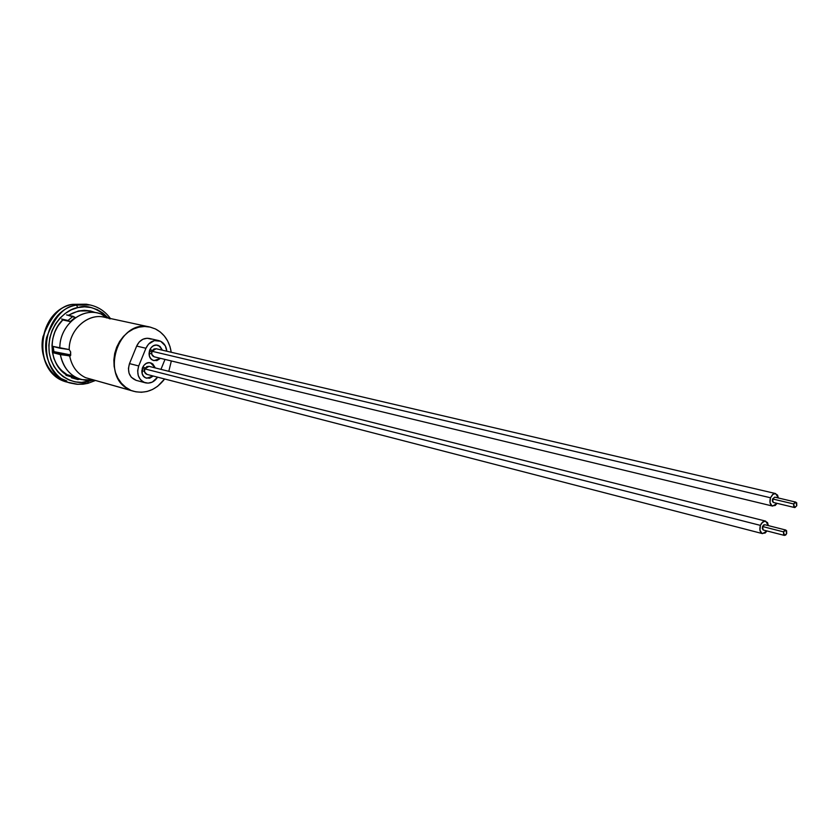<?xml version="1.0" encoding="UTF-8"?>
<svg xmlns="http://www.w3.org/2000/svg" width="839" height="839" viewBox="0 0 839 839"><rect width="100%" height="100%" fill="white"/><g stroke="black" fill="none" stroke-linecap="round" stroke-linejoin="round"><path stroke-width="1.26" d="M158.844 345.658L156.379 345.091L159.987 346.371L162.43 350.209L158.844 345.658L157.638 345.238C149.982 343.046 145.504 357.236 152.908 360.246L150.768 358.578L149.394 356.051L149.688 350.031L151.303 347.451L153.61 345.72L156.253 345.091L158.844 345.658M151.681 363.266L149.478 362.721L152.824 363.969L155.32 367.933L150.611 362.888C142.892 360.539 138.215 374.886 145.724 377.875L143.574 376.229L142.2 373.712L142.483 367.692L144.098 365.112L146.416 363.36L149.08 362.71L151.681 363.266M158.655 340.571L149.311 338.463C143.721 337.677 139.505 340.214 136.663 346.077L145.934 348.258C148.797 342.343 153.034 339.785 158.655 340.571L160.637 341.263C164.308 343.214 166.363 346.538 166.793 351.226L165.304 345.846L160.637 341.263L154.334 340.613L148.524 344.126L145.934 348.258L138.718 365.951L129.5 363.612L128.43 368.426L129.049 373.208L131.251 377.214L136.212 380.371M85.599 377.676C77.062 373.554 71.755 366.339 69.689 356.019C71.755 366.339 77.062 373.554 85.599 377.676L135.855 391.813L141.445 392.274L147.077 391.477L152.53 389.464L157.596 386.318L164.622 378.987C156.243 389.852 146.059 393.984 134.072 391.383L85.599 377.676L133.946 391.352M155.446 328.951C164.234 333.565 169.499 341.337 171.219 352.265L169.971 346.549L167.632 340.928L164.35 336.009L160.239 331.961L155.446 328.951L150.16 327.095L144.57 326.486L138.886 327.147L133.349 329.056L128.168 332.16L123.543 336.324L119.652 341.4L116.673 347.189L114.712 353.46L113.863 359.962L114.135 366.433L115.52 372.631L117.974 378.295L121.393 383.213L125.63 387.199L130.506 390.104C99.159 378.011 117.638 318.138 149.908 327.042L155.446 328.951M171.345 360.959L168.796 371.32L171.345 360.959M106.134 316.397L108.818 318.18L103.984 315.936L106.134 316.397M89.259 311.217C82.746 310 76.401 311.049 70.224 314.373M149.908 327.042L104.277 317.194C87.581 312.968 68.997 329.895 69.197 349.569L52.028 346.213C52.301 335.915 55.898 327.158 62.841 319.942L70.172 321.599L61.583 319.019L68.011 320.477L73.024 316.334L66.564 314.908L75.185 317.457L70.172 321.599L68.011 320.477L73.024 316.334L75.185 317.457L70.172 321.599L62.841 319.942C55.898 327.158 52.301 335.915 52.028 346.213L59.831 348.206C59.433 326.906 79.558 308.448 97.681 313.01L100.995 313.943C82.379 306.476 59.328 325.354 59.831 348.206L69.197 349.569C68.924 328.605 89.93 311.321 107.046 317.971L107.077 317.981M97.681 313.01L89.689 311.3C82.379 309.843 75.342 311.196 68.557 315.349M70.245 355.925L69.689 356.019L70.633 355.369L70.654 351.95L69.197 349.569L70.654 351.95L70.245 355.925L60.324 354.614C64.089 370.817 73.444 379.469 88.389 380.56L93.412 380.119L81.289 379.574C69.983 375.903 62.998 367.587 60.324 354.614L52.532 352.579C54.409 362.511 59.265 369.884 67.089 374.687L79.873 379.165L77.849 379.564L72.374 377.131L74.398 376.721L79.873 379.165L77.849 379.564L71.42 377.76L77.849 379.564L72.374 377.131L65.966 375.337L72.374 377.131L74.398 376.721L67.089 374.687C59.265 369.884 54.409 362.511 52.532 352.579L52.458 352.558M58.373 352.883L52.511 351.363L70.77 354.928M150.349 348.72L150.38 349.832L150.349 348.72M149.562 353.261L149.038 354.236L149.562 353.261M143.27 366.182L143.291 367.367L143.27 366.182M142.42 370.786L141.833 371.813L142.42 370.786M151.282 339.145L147.161 338.232L142.924 339.229L139.232 341.976L136.663 346.077L129.5 363.612L136.663 346.077L145.934 348.258L138.718 365.951L129.5 363.612C127.129 371.876 129.353 377.456 136.18 380.361L145.42 382.825C138.571 379.899 136.338 374.278 138.718 365.951L137.648 370.807L138.267 375.62L140.47 379.658L143.93 382.29L148.104 383.14L152.352 382.07L157.596 377.162C154.407 381.913 150.349 383.801 145.42 382.825M106.658 317.719L100.995 313.943L106.658 317.719M160.962 369.349L164.989 359.428L160.962 369.349M160.501 358.337L156.841 360.623L152.908 360.246L153.998 360.623L160.501 358.337M153.243 376.04L149.678 378.232L145.724 377.875L146.689 378.221L153.243 376.04M110.161 318.914L108.955 318.495M69.689 356.019L52.532 352.579M94.734 312.381L89.951 310.839M78.331 310.996L90.203 310.891L95.227 312.486L90.36 310.923L84.382 310.294L78.331 310.996L68.316 315.296L78.331 310.996M87.581 383.35L77.922 384.325L67.183 382.123C31.463 373.932 35.867 310.671 72.49 304.368L76.422 305.113L77.849 307.598L71.357 309.801L65.306 313.377L59.915 318.17L55.416 324.022L51.987 330.681L49.774 337.897L48.851 345.374L49.27 352.82L51.001 359.941L53.969 366.444L58.059 372.086L63.103 376.638L68.892 379.941L75.195 381.881L81.771 382.385L91.839 380.361L88.368 381.451L87.759 383.371L88.368 381.451C78.562 385.258 54.367 379.952 49.27 352.82C46.229 325.144 67.498 308.542 77.849 307.598L76.422 305.113C64.477 306.025 54.535 316.838 46.575 337.53C41.614 359.721 57.021 380.591 70.791 383.15C35.332 375.348 39.737 311.206 76.422 305.113L72.783 304.347C36.161 310.409 31.788 374.33 67.183 382.123C53.434 379.564 38.059 358.756 42.999 336.649C50.938 316.02 60.859 305.249 72.783 304.347L72.374 304.431M61.278 378.609L66.837 380.948M53.916 351.73L53.161 346.507L53.916 351.73M72.783 304.347L86.365 304.2L72.783 304.347M76.422 305.113L90.035 304.966L76.422 305.113M77.849 307.598C86.375 304.505 96.223 307.714 107.382 317.205L102.987 313.115L97.324 309.664L91.084 307.546L84.508 306.843L77.849 307.598M69.008 376.187L60.356 369.579L56.643 364.451L53.948 358.547L52.385 352.076L52.008 345.322L52.836 338.526L54.85 331.971L57.964 325.92L63.229 319.386C46.124 335.002 49.585 367.65 69.008 376.187M795.844 502.121L774.775 497.149L772.583 498.953L793.673 503.956L795.875 502.131L796.788 505.707L794.585 507.532L793.673 503.956L772.583 498.953L773.201 502.372L772.373 501.009L772.583 498.953L774.806 497.16M151.786 351.656L149.332 351.069L151.786 351.656M156.19 348.751L153.988 348.982L151.932 351.247L770.475 497.768L772.719 494.412L775.614 493.563L778.372 497.999L777.543 495.073L774.754 493.5L773.097 494.129L770.475 497.768L770.003 502.624L771.953 505.812L775.173 505.498L777.092 503.348L772.625 506.074C770.013 504.858 769.3 502.089 770.475 497.768L151.932 351.247C151.146 354.027 151.911 355.883 154.208 356.816L772.551 506.064M775.54 493.542L156.127 348.73L151.932 351.247L151.775 354.415L154.271 356.837M796.788 505.707L796.693 502.781L794.795 502.383L793.673 503.956L793.767 506.892L794.963 507.564L796.788 505.707M785.755 530.028L764.769 524.711L762.525 526.525L783.542 531.874L785.797 530.028L786.678 533.583L784.423 535.429L783.542 531.874L762.525 526.525L763.165 529.944L762.326 528.591L762.525 526.525L763.647 524.962L764.801 524.721M144.623 369.233L142.169 368.615L144.623 369.233M149.09 366.37L146.815 366.601L144.748 368.877L760.407 525.382L762.714 521.963L765.661 521.124L768.367 525.623L767.528 522.582L764.717 521.061L761.529 523.232L760.407 525.382L759.945 530.227L761.906 533.394L765.158 533.027L767.014 530.961L762.504 533.625C759.935 532.387 759.243 529.64 760.407 525.382L144.748 368.877C143.962 371.614 144.707 373.46 146.972 374.414L762.431 533.604M765.588 521.103L149.027 366.36L144.748 368.877L144.602 372.044L147.035 374.435M786.678 533.583L786.583 530.657L784.675 530.29L783.542 531.874L783.647 534.8L785.556 535.167L786.678 533.583M81.289 379.574L79.841 379.176M88.389 380.56L93.192 380.067M70.791 383.15L76.863 384.272L83.04 384.21L87.938 383.329L95.132 380.602M72.647 304.337L86.365 304.2L90.035 304.966C98.425 306.843 105.221 311.363 110.412 318.526M773.495 502.488L794.554 507.532M149.017 353.125L151.628 353.754M152.436 350.314L149.824 349.695M763.427 530.038L784.402 535.418M141.822 370.628L144.434 371.299M145.304 367.881L142.693 367.22"/></g></svg>
